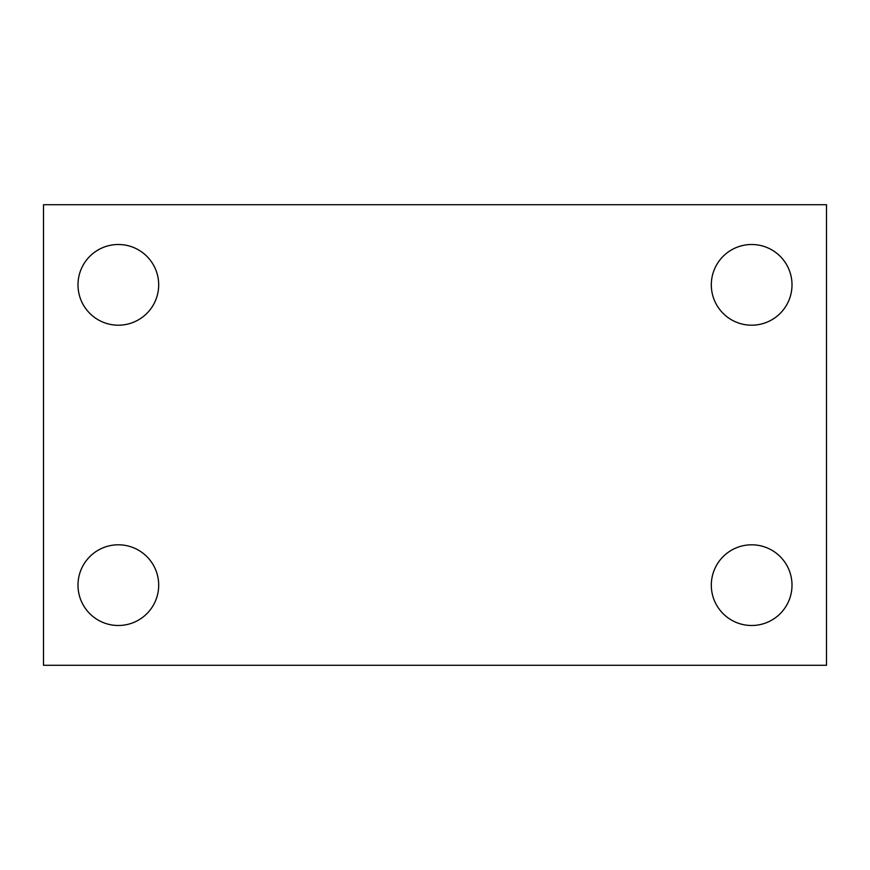 <?xml version="1.0" encoding="UTF-8"?>
<svg xmlns="http://www.w3.org/2000/svg" width="870" height="870" viewBox="0 0 870 870"><rect width="100%" height="100%" fill="white"/><g stroke="black" fill="none" stroke-linecap="round" stroke-linejoin="round"><path stroke-width="1.3" d="M43.5 665.289L43.5 204.711L826.5 204.711L826.5 665.289L43.5 665.289M118.342 625.497A40.346 40.346 0 0 0 158.688 585.151A40.346 40.346 0 0 0 118.342 544.805A40.346 40.346 0 0 0 77.995 585.151A40.346 40.346 0 0 0 118.342 625.497M751.658 625.497A40.346 40.346 0 0 0 792.004 585.151A40.346 40.346 0 0 0 751.658 544.805A40.346 40.346 0 0 0 711.312 585.151A40.346 40.346 0 0 0 751.658 625.497M751.658 325.195A40.346 40.346 0 0 0 792.004 284.849A40.346 40.346 0 0 0 751.658 244.503A40.346 40.346 0 0 0 711.312 284.849A40.346 40.346 0 0 0 751.658 325.195M118.342 325.195A40.346 40.346 0 0 0 158.688 284.849A40.346 40.346 0 0 0 118.342 244.503A40.346 40.346 0 0 0 77.995 284.849A40.346 40.346 0 0 0 118.342 325.195"/></g></svg>
